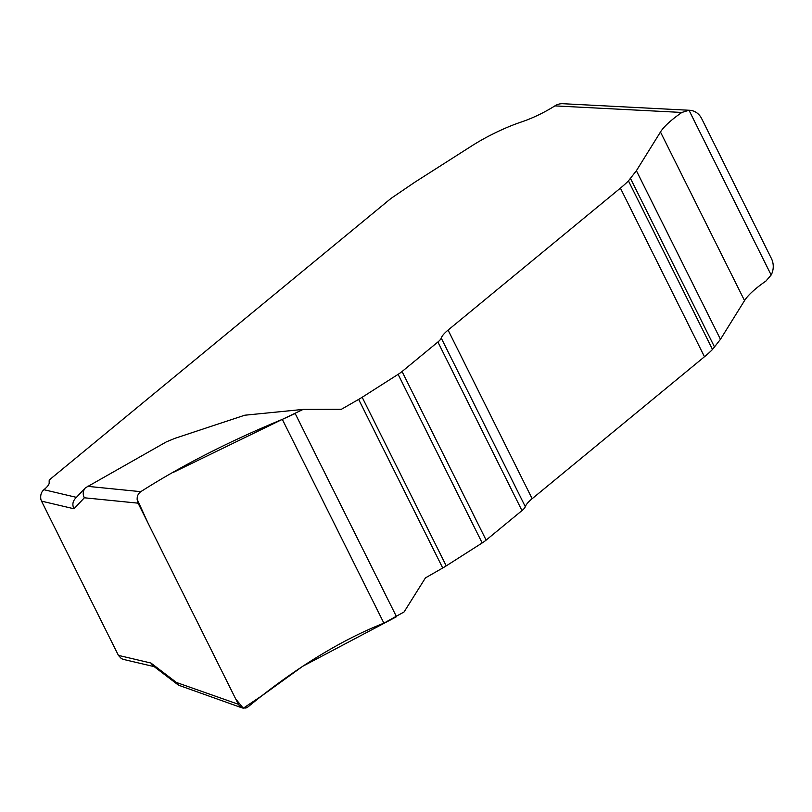 <?xml version="1.0" encoding="UTF-8"?>
<svg xmlns="http://www.w3.org/2000/svg" width="812" height="812" viewBox="0 0 812 812"><rect width="100%" height="100%" fill="white"/><g stroke="black" fill="none" stroke-linecap="round" stroke-linejoin="round"><path stroke-width="1.22" d="M771.156 275.024L689.012 110.259A16.534 14.717 93 0 1 689.632 110.28A16.534 14.717 93 0 1 701.649 118.582L771.4 258.49A16.534 14.717 93 0 1 771.156 275.024L765.919 281.064A66.137 16.139 -26.5 0 0 744.533 300.613L720.457 339.304L712.5 349.475A82.672 20.178 153.5 0 1 704.471 356.742L532.144 498.71A33.789 8.252 -26.5 0 0 525.313 506.688A16.534 4.04 153.5 0 1 521.964 510.596L486.124 540.122A16.534 4.04 153.5 0 1 482.176 542.954L446.235 565.873A24.796 6.049 153.5 0 1 442.713 567.994L425.437 577.9L404.102 611.933L383.903 623.149C332.971 643.145 284.129 677.046 248.076 706.856L246.046 707.993L242.311 707.973L178.508 685.176L176.417 682.456L238.352 704.268L138.091 503.166L84.346 497.786C82.55 494.163 82.905 490.844 85.392 487.839L166.379 441.86L174.976 438.318L244.747 415.216L303.13 409.41L282.312 419.378L295.182 413.531L396.5 616.724L302.643 666.337L262.215 695.549L243.255 708.216L235.683 698.909L147.997 523.029L137.106 499.228M85.392 487.839L75.09 498.781C72.593 501.796 72.227 505.125 74.004 508.779L41.513 501.136L118.43 655.396L150.91 663.028L176.417 682.456M87.381 486.317L140.78 491.666C181.949 465.438 229.126 441.342 282.312 419.378L173.21 472.432M442.713 567.994L358.65 399.392L341.365 409.299L303.13 409.41M689.012 110.259L681.857 112.452L554.88 105.885A16.534 14.717 -87 0 1 562.889 103.713L689.632 110.28M554.88 105.885A41.331 10.089 153.5 0 1 521.619 121.901A62.006 15.134 -26.5 0 0 471.721 145.927L414.79 182.233L391.567 198.037A82.672 20.178 -26.5 0 0 388.106 200.808L50.872 478.644A8.262 2.02 -26.5 0 0 49.146 480.877L49.187 482.907A24.796 6.049 153.5 0 1 43.909 489.707L76.429 497.36M358.65 399.392A24.796 6.049 -26.5 0 0 362.172 397.261L398.113 374.352A16.534 4.04 -26.5 0 0 402.062 371.52L437.901 341.994A16.534 4.04 -26.5 0 0 441.251 338.086A33.789 8.252 153.5 0 1 448.082 330.098L620.409 188.13A82.672 20.178 -26.5 0 0 628.437 180.873L636.395 170.703L660.471 132.001A66.137 16.139 153.5 0 1 681.857 112.452M238.352 704.268L239.794 706.318L242.311 707.973M140.78 491.666C137.147 494.427 136.254 498.253 138.091 503.166M396.5 616.724L295.182 413.531M123.333 659.385L121.364 658.603L118.43 655.396M41.513 501.136L40.874 499.4C40.245 495.188 41.26 491.95 43.909 489.707M178.508 685.176L153.052 665.789L150.91 663.028M84.346 497.786L74.004 508.779M383.903 623.149L282.312 419.378M446.235 565.873L362.172 397.261M482.176 542.954L398.113 374.352M486.124 540.122L402.062 371.52M521.964 510.596L437.901 341.994M525.313 506.688L441.251 338.086M532.144 498.71L448.082 330.098M704.471 356.742L620.409 188.13M712.5 349.475L628.437 180.873M714.611 347.191L630.548 178.579M720.457 339.304L636.395 170.703M744.533 300.613L660.471 132.001M154.148 666.632L122.977 659.303"/></g></svg>
